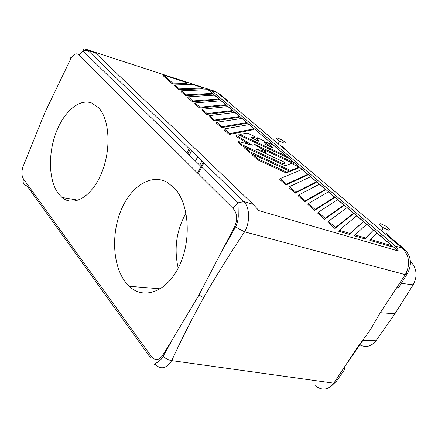 <?xml version="1.0" encoding="UTF-8"?>
<svg xmlns="http://www.w3.org/2000/svg" width="438" height="438" viewBox="0 0 438 438"><rect width="100%" height="100%" fill="white"/><g stroke="black" fill="none" stroke-linecap="round" stroke-linejoin="round"><path stroke-width="0.66" d="M179.295 88.914L174.822 84.939L192.512 84.468L203.341 87.989L202.958 88.744L178.896 89.724L179.295 88.914L203.341 87.989M254.938 136.629L250.859 137.548L258.776 141.25L257.172 137.674L263.835 140.795L265.521 144.398L273.345 148.055L266.052 141.835L273.684 145.411L286.222 156.048L239.986 134.477L247.191 132.999L254.938 136.629L254.494 137.444L251.899 138.036M401.317 247.388L402.188 248.111C409.514 255.71 410.548 264.557 405.303 274.653L380.584 312.195L369.803 330.685L356.778 348.341L333.833 383.184C328.27 390.083 322.05 390.91 315.179 385.664M154.828 363.83L155.107 364.186C160.697 369.962 166.232 368.78 171.718 360.627C168.553 360.113 165.69 358.678 163.111 356.324L163.111 356.324C161.896 358.886 159.64 361.104 156.344 362.971C153.722 364.58 153.305 364.985 155.107 364.186M310.602 176.744L289.436 186.654L288.91 187.568L295.239 193.196L316.044 182.624L316.537 181.781L310.602 176.744M328.374 191.828L308.44 203.511L307.892 204.442L314.555 210.371L334.084 197.965L334.599 197.111L328.374 191.828M343.956 205.055L337.583 199.646L318.316 212.282L317.758 213.218L324.607 219.307L343.436 205.915L343.956 205.055L325.171 218.365L324.607 219.307M212.386 93.382L186.019 94.876L181.441 90.819L181.036 91.63L185.608 95.698L212.003 94.137L212.386 93.382L207.984 89.642L181.441 90.819M186.019 94.876L185.608 95.698M307.821 174.384L302.023 169.462L280.298 178.545L279.783 179.449L285.954 184.935L307.339 175.222L307.821 174.384L286.474 184.026L280.298 178.545M150.316 357.512L27.096 185.936C23.586 184.967 22.409 182.684 23.575 179.098C21.511 175.923 21.369 171.663 23.148 166.309L44.983 112.363L70.688 58.933C70.151 58.095 70.392 57.657 71.421 57.613M162.476 355.667L163.111 356.318L173.437 337.857L162.476 355.667C158.561 360.715 154.729 360.813 150.984 355.963L23.575 179.098M286.474 184.026L285.954 184.935M299.209 167.075L290.635 170.519L290.148 171.378L298.732 167.902L299.209 167.075L291.374 163.434L285.133 165.767L244.973 147.195L250.251 151.882L249.769 152.758L290.148 171.378M86.516 49.439L93.809 51.815L95.407 52.878L253.126 204.311L258.874 210.618L398.251 250.974L207.13 88.794L207.782 88.936L211.631 90.666L395.509 246.145L397.447 248.417L398.251 250.974M333.833 383.184L171.718 360.627C181.009 340.342 191.636 319.357 203.61 297.676L198.956 295.004L173.437 337.857M365.029 238.94L354.523 235.868L355.108 234.932L365.61 238.015L365.029 238.94L373.461 230.098L365.61 238.015M242.362 144.879L238.601 141.54L252.288 145.274L236.23 135.254L238.469 134.789L288.839 158.271L294.133 162.766L253.783 143.993L266.249 151.762L255.912 148.975L285.023 162.476L282.411 163.418L242.362 144.879L241.891 145.75L281.93 164.266L284.547 163.319L285.023 162.476M246.813 122.596L241.924 118.452L216.843 122.229L221.962 126.774L221.513 127.628L246.386 123.385L246.813 122.596L221.962 126.774M216.843 122.229L216.399 123.078L221.513 127.628M308.44 203.511L315.114 209.435L334.599 197.111M198.956 295.004L234.741 226.495L244.574 231.844C250.306 222.022 249.808 207.448 243.829 201.579L253.126 204.311M234.741 226.495C237.774 218.978 237.122 212.868 232.792 208.159L238.058 202.843L243.829 201.579L87.907 50.436L85.142 48.99C83.959 48.892 83.236 49.51 82.974 50.846L87.907 50.436L95.407 52.878M294.133 162.766L293.663 163.588L260.457 148.154M257.172 137.674L256.728 138.49L257.741 140.762M373.461 230.098L366.595 224.267L355.108 234.932M325.461 189.353L305.319 200.746L304.771 201.672L324.958 190.201L325.461 189.353L319.384 184.195L298.815 194.976L298.278 195.895L304.771 201.672M289.337 171.039L252.923 154.253L258.332 159.049L257.84 159.936L286.206 172.972L288.85 171.904L289.337 171.039L286.698 172.101L258.332 159.049M260.939 151.307L265.778 152.605L266.249 151.762M207.13 88.794L94.559 52.133M209.89 89.62L214.806 91.761L216.903 92.281L212.808 90.535M339.209 230.273L350.05 233.454L349.469 234.396L363.381 221.54L356.68 215.857L339.209 230.273L338.623 231.226L349.469 234.396M295.239 193.196L295.776 192.277L289.436 186.654M370.504 239.449L391.851 245.707L391.271 246.605L369.929 240.369L376.757 232.896L391.851 245.707M295.776 192.277L316.537 181.781M70.688 58.933C73.496 53.983 76.228 52.664 78.884 54.98L82.974 50.846M98.435 107.655C109.73 119.18 111.378 149.878 101.43 173.41C91.619 197.067 73.414 207.218 62.01 197.478L58.391 193.667C48.919 181.135 47.895 155.216 55.577 133.853C63.176 112.457 78.802 98.304 91.602 103.001L98.435 107.655M174.16 187.765C189.052 202.969 191.844 239.816 179.301 265.871C166.949 292.108 143.648 300.254 129.194 286.277L125.235 281.864C112.845 265.45 111.181 234.675 120.768 210.957C130.234 187.174 150.207 173.481 166.637 181.984L174.16 187.765M239.635 116.508L214.445 120.105L214.001 120.948L239.219 117.285L239.635 116.508L234.85 112.451L209.441 115.659L209.003 116.503L214.001 120.948M252.923 154.253L252.441 155.129L257.84 159.936M305.319 200.746L298.815 194.976M328.467 221.283L335.508 227.536L334.928 228.488L353.017 214.067L353.548 213.196L347.016 207.65L328.467 221.283L327.892 222.23L334.928 228.488M202.203 109.243L207.092 113.579L206.659 114.417L232.2 111.318L232.611 110.546L227.924 106.571L202.203 109.243L201.776 110.075L206.659 114.417M23.148 166.309L23.811 164.606M187.289 82.771L163.752 75.117L163.363 75.911L172.326 83.882L186.9 83.543L187.289 82.771L172.72 83.078L163.752 75.117M221.141 100.811L195.129 102.963L194.707 103.79L199.487 108.038L225.329 105.47L225.729 104.704L221.141 100.811M224.415 128.953L223.966 129.807L229.2 134.466L253.711 129.61L254.139 128.821L249.151 124.584L224.415 128.953L229.66 133.606L254.139 128.821M244.973 147.195L244.497 148.066L249.769 152.758M174.822 84.939L174.423 85.749L178.896 89.724M266.052 141.835L265.603 142.646L270.235 146.604M187.798 97.641L192.468 101.797L218.595 99.749L218.989 98.988L214.494 95.172L188.209 96.825L187.798 97.641M238.601 141.54L238.135 142.41L241.891 145.75M236.23 135.254L235.77 136.103L249.041 144.392M290.635 170.519L250.251 151.882M350.05 233.454L363.381 221.54M286.698 172.101L286.206 172.972M214.445 120.105L209.441 115.659M203.61 297.676C216.016 276.055 229.671 254.111 244.574 231.844L405.303 274.653M318.316 212.282L325.171 218.365M218.989 98.988L192.89 100.975L188.209 96.825M225.729 104.704L199.909 107.206L195.129 102.963M229.66 133.606L229.2 134.466M239.986 134.477L239.548 135.293M286.222 156.048L285.773 156.842M172.72 83.078L172.326 83.882M192.89 100.975L192.468 101.797M315.114 209.435L314.555 210.371M282.411 163.418L281.93 164.266M199.909 107.206L199.487 108.038M335.508 227.536L353.548 213.196M207.092 113.579L232.611 110.546M401.345 247.399L401.985 247.935M187.026 152.796L188.789 149.232M410.997 261.919C416.888 268.675 417.617 276.307 413.193 284.82L394.912 313.778L380.573 312.727M394.912 313.783L375.924 340.791C371.304 346.546 365.949 347.909 359.855 344.887M288.56 152.424L282.242 145.942L281.749 146.829M385.73 234.292L386.343 233.323L391.786 239.192M189.391 155.112L191.422 151.017M201.934 160.965L199.701 165.208M283.873 143.034C286.238 143.412 285.675 142.438 282.187 140.105L278.048 138.173C275.65 137.762 276.186 138.726 279.647 141.063L283.873 143.034M380.731 223.752C378.563 223.681 379.434 225.023 383.343 227.787L388.38 230.125C390.499 230.153 389.596 228.789 385.67 226.041L380.731 223.752M217.483 92.768L401.285 247.377M154.685 121.123L157.62 123.538L160.275 126.593M178.2 268.105C173.804 248.718 176.41 230.361 186.024 213.027M214.686 91.657L211.631 90.666M232.792 208.159L78.884 54.98M344.492 367L344.323 369.968L336.045 381.843L334.692 381.881M344.739 368.884L344.29 370.017L342.489 370.039M344.657 367.438L344.695 366.694M336.647 380.972L331.418 385.993M227.88 101.517L227.065 100.192L219.854 94.132L218.639 93.737M227.568 101.255L227.065 100.192L225.849 99.804M413.193 284.82L401.301 283.375M362.987 340.392L375.924 340.791M195.507 161.102L197.571 156.974M217.702 92.949L220.511 94.685M402.188 248.111L395.509 246.145M197.489 173.026L203.199 162.191M198.179 173.711L203.9 162.87M393.636 240.144L391.709 239.192M405.221 249.912L404.63 249.386C411.211 256.186 412.169 264.207 407.499 273.449L406.13 273.257M407.849 272.858L398.991 287.071L397.261 286.874M391.829 239.427L393.045 239.652L404.63 249.386L403.321 249.156M399.374 286.452L398.952 287.131L396.45 288.1M348.122 361.733L363.622 339.472M235.436 227.076C237.133 223.862 238.075 220.259 238.267 216.268L238.058 202.843M235.441 227.081L224.234 247.076M82.946 50.857L238.102 202.821M383.343 227.787L381.487 230.722M391.506 239.153L392.678 239.405M187.973 153.727L189.889 149.856M62.01 197.478L78.287 200.193M129.194 286.277L160.374 288.839M279.647 141.063L278.13 143.784"/></g></svg>
